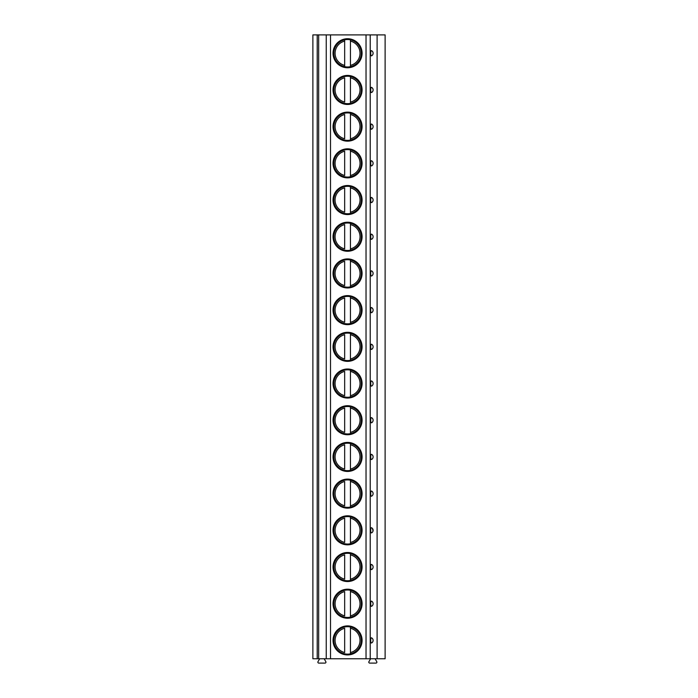 <?xml version="1.0" encoding="UTF-8"?>
<svg xmlns="http://www.w3.org/2000/svg" width="698" height="698" viewBox="0 0 698 698"><rect width="100%" height="100%" fill="white"/><g stroke="black" fill="none" stroke-linecap="round" stroke-linejoin="round"><path stroke-width="1.05" d="M317.215 658.764L312.879 658.764L312.879 34.9L318.663 34.9L318.663 658.764L317.215 658.764L317.215 34.9M377.103 658.764L377.103 34.9L385.122 34.9L385.122 658.764L318.663 658.764M375.079 658.764L376.772 661.695A0.942 0.942 0 0 1 375.952 663.1L369.722 663.1A0.942 0.942 0 0 1 368.91 661.695L370.603 658.764M324.151 658.764L325.835 661.695A0.942 0.942 0 0 1 325.024 663.1L318.794 663.1A0.942 0.942 0 0 1 317.983 661.695L319.667 658.764M377.103 34.9L318.663 34.9M373.116 53.249L373.029 53.964M372.863 54.427L372.462 55.081M371.99 55.535L371.484 55.849A2.618 0.681 90 0 1 370.725 53.249A2.618 0.681 90 0 1 371.484 50.649L371.99 50.963M372.462 51.416L372.863 52.071M373.116 89.946L373.029 90.661M372.863 91.124L372.462 91.778M371.99 92.232L371.484 92.546A2.618 0.681 90 0 1 370.725 89.946A2.618 0.681 90 0 1 371.484 87.346L371.99 87.66M372.462 88.114L372.863 88.768M373.116 126.643L373.029 127.359M372.863 127.821L372.462 128.476M371.99 128.929L371.484 129.243A2.618 0.681 90 0 1 370.725 126.643A2.618 0.681 90 0 1 371.484 124.043L371.99 124.357M372.462 124.811L372.863 125.466M373.116 163.341L373.029 164.056M372.863 164.519L372.462 165.182M371.99 165.627L371.484 165.941A2.618 0.681 90 0 1 370.725 163.341A2.618 0.681 90 0 1 371.484 160.741L371.99 161.055M372.462 161.508L372.863 162.163M373.116 200.038L373.029 200.754M372.863 201.225L372.462 201.879M371.99 202.324L371.484 202.638A2.618 0.681 90 0 1 370.725 200.038A2.618 0.681 90 0 1 371.484 197.438L371.99 197.752M372.462 198.206L372.863 198.86M373.116 236.735L373.029 237.451M372.863 237.922L372.462 238.576M371.99 239.021L371.484 239.335A2.618 0.681 90 0 1 370.725 236.735A2.618 0.681 90 0 1 371.484 234.135L371.99 234.449M372.462 234.903L372.863 235.558M373.116 273.433L373.029 274.148M372.863 274.619L372.462 275.274M371.99 275.727L371.484 276.033A2.618 0.681 90 0 1 370.725 273.433A2.618 0.681 90 0 1 371.484 270.833L371.99 271.147M372.462 271.601L372.863 272.255M373.116 310.139L373.029 310.846M372.863 311.317L372.462 311.971M371.99 312.425L371.484 312.739A2.618 0.681 90 0 1 370.725 310.139A2.618 0.681 90 0 1 371.484 307.539L371.99 307.844M372.462 308.298L372.863 308.952M373.116 346.836L373.029 347.543M372.863 348.014L372.462 348.668M371.99 349.122L371.484 349.436A2.618 0.681 90 0 1 370.725 346.836A2.618 0.681 90 0 1 371.484 344.236L371.99 344.55M372.462 344.995L372.863 345.65M373.116 383.534L373.029 384.24M372.863 384.711L372.462 385.366M371.99 385.82L371.484 386.134A2.618 0.681 90 0 1 370.725 383.534A2.618 0.681 90 0 1 371.484 380.934L371.99 381.248M372.462 381.693L372.863 382.347M373.116 420.231L373.029 420.946M372.863 421.409L372.462 422.063M371.99 422.517L371.484 422.831A2.618 0.681 90 0 1 370.725 420.231A2.618 0.681 90 0 1 371.484 417.631L371.99 417.945M372.462 418.39L372.863 419.053M373.116 456.928L373.029 457.644M372.863 458.106L372.462 458.76M371.99 459.214L371.484 459.528A2.618 0.681 90 0 1 370.725 456.928A2.618 0.681 90 0 1 371.484 454.328L371.99 454.642M372.462 455.096L372.863 455.75M373.116 493.626L373.029 494.341M372.863 494.803L372.462 495.458M371.99 495.912L371.484 496.226A2.618 0.681 90 0 1 370.725 493.626A2.618 0.681 90 0 1 371.484 491.026L371.99 491.34M372.462 491.793L372.863 492.448M372.462 528.491L373.029 531.038M372.863 531.501L372.462 532.155M371.99 532.609L371.484 532.923A2.618 0.681 90 0 1 370.725 530.323A2.618 0.681 90 0 1 371.484 527.723L371.99 528.037M373.116 567.02L373.029 567.736M372.863 568.198L372.462 568.853M371.99 569.306L371.484 569.62A2.618 0.681 90 0 1 370.725 567.02A2.618 0.681 90 0 1 371.484 564.42L371.99 564.734M372.462 565.188L372.863 565.842M373.116 603.718L373.029 604.433M372.863 604.896L372.462 605.55M371.99 606.004L371.484 606.318A2.618 0.681 90 0 1 370.725 603.718A2.618 0.681 90 0 1 371.484 601.118L371.99 601.432M372.462 601.885L372.863 602.54M373.116 640.415L373.029 641.13M372.863 641.593L372.462 642.247M371.99 642.701L371.484 643.015A2.618 0.681 90 0 1 370.725 640.415A2.618 0.681 90 0 1 371.484 637.815L371.99 638.129M372.462 638.583L372.863 639.237M362.079 53.249A14.518 14.518 0 0 0 347.552 38.73A14.518 14.518 0 0 0 333.033 53.249A14.518 14.518 0 0 0 347.552 67.767A14.518 14.518 0 0 0 362.079 53.249M362.079 89.946A14.518 14.518 0 0 0 347.552 75.428A14.518 14.518 0 0 0 333.033 89.946A14.518 14.518 0 0 0 347.552 104.464A14.518 14.518 0 0 0 362.079 89.946M362.079 126.643A14.518 14.518 0 0 0 347.552 112.125A14.518 14.518 0 0 0 333.033 126.643A14.518 14.518 0 0 0 347.552 141.162A14.518 14.518 0 0 0 362.079 126.643M362.079 163.341A14.518 14.518 0 0 0 347.552 148.822A14.518 14.518 0 0 0 333.033 163.341A14.518 14.518 0 0 0 347.552 177.859A14.518 14.518 0 0 0 362.079 163.341M362.079 200.038A14.518 14.518 0 0 0 347.552 185.52A14.518 14.518 0 0 0 333.033 200.038A14.518 14.518 0 0 0 347.552 214.565A14.518 14.518 0 0 0 362.079 200.038M362.079 236.735A14.518 14.518 0 0 0 347.552 222.217A14.518 14.518 0 0 0 333.033 236.735A14.518 14.518 0 0 0 347.552 251.263A14.518 14.518 0 0 0 362.079 236.735M362.079 273.433A14.518 14.518 0 0 0 347.552 258.914A14.518 14.518 0 0 0 333.033 273.433A14.518 14.518 0 0 0 347.552 287.96A14.518 14.518 0 0 0 362.079 273.433M362.079 310.139A14.518 14.518 0 0 0 347.552 295.612A14.518 14.518 0 0 0 333.033 310.139A14.518 14.518 0 0 0 347.552 324.657A14.518 14.518 0 0 0 362.079 310.139M362.079 346.836A14.518 14.518 0 0 0 347.552 332.309A14.518 14.518 0 0 0 333.033 346.836A14.518 14.518 0 0 0 347.552 361.355A14.518 14.518 0 0 0 362.079 346.836M362.079 383.534A14.518 14.518 0 0 0 347.552 369.006A14.518 14.518 0 0 0 333.033 383.534A14.518 14.518 0 0 0 347.552 398.052A14.518 14.518 0 0 0 362.079 383.534M362.079 420.231A14.518 14.518 0 0 0 347.552 405.713A14.518 14.518 0 0 0 333.033 420.231A14.518 14.518 0 0 0 347.552 434.749A14.518 14.518 0 0 0 362.079 420.231M362.079 456.928A14.518 14.518 0 0 0 347.552 442.41A14.518 14.518 0 0 0 333.033 456.928A14.518 14.518 0 0 0 347.552 471.447A14.518 14.518 0 0 0 362.079 456.928M362.079 493.626A14.518 14.518 0 0 0 347.552 479.107A14.518 14.518 0 0 0 333.033 493.626A14.518 14.518 0 0 0 347.552 508.144A14.518 14.518 0 0 0 362.079 493.626M362.079 530.323A14.518 14.518 0 0 0 347.552 515.805A14.518 14.518 0 0 0 333.033 530.323A14.518 14.518 0 0 0 347.552 544.841A14.518 14.518 0 0 0 362.079 530.323M362.079 567.02A14.518 14.518 0 0 0 347.552 552.502A14.518 14.518 0 0 0 333.033 567.02A14.518 14.518 0 0 0 347.552 581.539A14.518 14.518 0 0 0 362.079 567.02M362.079 603.718A14.518 14.518 0 0 0 347.552 589.199A14.518 14.518 0 0 0 333.033 603.718A14.518 14.518 0 0 0 347.552 618.236A14.518 14.518 0 0 0 362.079 603.718M362.079 640.415A14.518 14.518 0 0 0 347.552 625.897A14.518 14.518 0 0 0 333.033 640.415A14.518 14.518 0 0 0 347.552 654.933A14.518 14.518 0 0 0 362.079 640.415M361.285 53.249A13.724 13.724 0 0 1 347.552 66.973A13.724 13.724 0 0 1 333.827 53.249A13.724 13.724 0 0 1 347.552 39.524A13.724 13.724 0 0 1 361.285 53.249M344.664 67.217L344.664 39.28M344.664 39.83L344.664 41.13A12.459 12.459 0 0 0 344.664 65.368L344.664 66.668M350.448 66.668L350.448 39.83M350.448 39.28L350.448 41.13A12.459 12.459 0 0 1 350.448 65.368L350.448 67.217M361.285 89.946A13.724 13.724 0 0 1 347.552 103.67A13.724 13.724 0 0 1 333.827 89.946A13.724 13.724 0 0 1 347.552 76.222A13.724 13.724 0 0 1 361.285 89.946M344.664 76.527L344.664 75.977M344.664 103.915L344.664 103.365M344.664 102.065L344.664 77.827A12.459 12.459 0 0 0 344.664 102.065M350.448 103.365L350.448 76.527M350.448 75.977L350.448 77.827A12.459 12.459 0 0 1 350.448 102.065L350.448 103.915M361.285 126.643A13.724 13.724 0 0 1 347.552 140.368A13.724 13.724 0 0 1 333.827 126.643A13.724 13.724 0 0 1 347.552 112.919A13.724 13.724 0 0 1 361.285 126.643M344.664 113.224L344.664 112.675M344.664 140.621L344.664 140.062M344.664 138.762L344.664 114.524A12.459 12.459 0 0 0 344.664 138.762M350.448 140.062L350.448 113.224M350.448 112.675L350.448 114.524A12.459 12.459 0 0 1 350.448 138.762L350.448 140.621M361.285 163.341A13.724 13.724 0 0 1 347.552 177.065A13.724 13.724 0 0 1 333.827 163.341A13.724 13.724 0 0 1 347.552 149.616A13.724 13.724 0 0 1 361.285 163.341M344.664 149.922L344.664 149.372M344.664 177.318L344.664 176.76M344.664 175.468L344.664 151.222A12.459 12.459 0 0 0 344.664 175.468M350.448 176.76L350.448 149.922M350.448 149.372L350.448 151.222A12.459 12.459 0 0 1 350.448 175.468L350.448 177.318M361.285 200.038A13.724 13.724 0 0 1 347.552 213.763A13.724 13.724 0 0 1 333.827 200.038A13.724 13.724 0 0 1 347.552 186.314A13.724 13.724 0 0 1 361.285 200.038M344.664 186.619L344.664 186.069M344.664 214.016L344.664 213.457M344.664 212.166L344.664 187.919A12.459 12.459 0 0 0 344.664 212.166M350.448 213.457L350.448 186.619M350.448 186.069L350.448 187.919A12.459 12.459 0 0 1 350.448 212.166L350.448 214.016M361.285 236.735A13.724 13.724 0 0 1 347.552 250.469A13.724 13.724 0 0 1 333.827 236.735A13.724 13.724 0 0 1 347.552 223.011A13.724 13.724 0 0 1 361.285 236.735M344.664 223.325L344.664 222.767M344.664 250.713L344.664 250.154M344.664 248.863L344.664 224.616A12.459 12.459 0 0 0 344.664 248.863M350.448 250.154L350.448 223.325M350.448 222.767L350.448 224.616A12.459 12.459 0 0 1 350.448 248.863L350.448 250.713M361.285 273.433A13.724 13.724 0 0 1 347.552 287.166A13.724 13.724 0 0 1 333.827 273.433A13.724 13.724 0 0 1 347.552 259.708A13.724 13.724 0 0 1 361.285 273.433M344.664 260.022L344.664 259.464M344.664 287.41L344.664 286.852M344.664 285.561L344.664 261.314A12.459 12.459 0 0 0 344.664 285.561M350.448 286.852L350.448 260.022M350.448 259.464L350.448 261.314A12.459 12.459 0 0 1 350.448 285.561L350.448 287.41M361.285 310.139A13.724 13.724 0 0 1 347.552 323.863A13.724 13.724 0 0 1 333.827 310.139A13.724 13.724 0 0 1 347.552 296.406A13.724 13.724 0 0 1 361.285 310.139M344.664 296.72L344.664 296.161M344.664 324.108L344.664 323.549M344.664 322.258L344.664 298.011A12.459 12.459 0 0 0 344.664 322.258M350.448 323.549L350.448 296.72M350.448 296.161L350.448 298.011A12.459 12.459 0 0 1 350.448 322.258L350.448 324.108M361.285 346.836A13.724 13.724 0 0 1 347.552 360.561A13.724 13.724 0 0 1 333.827 346.836A13.724 13.724 0 0 1 347.552 333.103A13.724 13.724 0 0 1 361.285 346.836M344.664 333.417L344.664 332.859M344.664 360.805L344.664 360.247M344.664 358.955L344.664 334.708A12.459 12.459 0 0 0 344.664 358.955M350.448 360.247L350.448 333.417M350.448 332.859L350.448 334.708A12.459 12.459 0 0 1 350.448 358.955L350.448 360.805M361.285 383.534A13.724 13.724 0 0 1 347.552 397.258A13.724 13.724 0 0 1 333.827 383.534A13.724 13.724 0 0 1 347.552 369.809A13.724 13.724 0 0 1 361.285 383.534M344.664 370.115L344.664 369.556M344.664 397.502L344.664 396.953M344.664 395.653L344.664 371.406A12.459 12.459 0 0 0 344.664 395.653M350.448 396.953L350.448 370.115M350.448 369.556L350.448 371.406A12.459 12.459 0 0 1 350.448 395.653L350.448 397.502M361.285 420.231A13.724 13.724 0 0 1 347.552 433.955A13.724 13.724 0 0 1 333.827 420.231A13.724 13.724 0 0 1 347.552 406.506A13.724 13.724 0 0 1 361.285 420.231M344.664 406.812L344.664 406.253M344.664 434.2L344.664 433.65M344.664 432.35L344.664 408.103A12.459 12.459 0 0 0 344.664 432.35M350.448 433.65L350.448 406.812M350.448 406.253L350.448 408.103A12.459 12.459 0 0 1 350.448 432.35L350.448 434.2M361.285 456.928A13.724 13.724 0 0 1 347.552 470.653A13.724 13.724 0 0 1 333.827 456.928A13.724 13.724 0 0 1 347.552 443.204A13.724 13.724 0 0 1 361.285 456.928M344.664 443.509L344.664 442.951M344.664 470.897L344.664 470.347M344.664 469.047L344.664 444.809A12.459 12.459 0 0 0 344.664 469.047M350.448 470.347L350.448 443.509M350.448 442.951L350.448 444.809A12.459 12.459 0 0 1 350.448 469.047L350.448 470.897M361.285 493.626A13.724 13.724 0 0 1 347.552 507.35A13.724 13.724 0 0 1 333.827 493.626A13.724 13.724 0 0 1 347.552 479.901A13.724 13.724 0 0 1 361.285 493.626M344.664 480.207L344.664 479.657M344.664 507.594L344.664 507.045M344.664 505.745L344.664 481.507A12.459 12.459 0 0 0 344.664 505.745M350.448 507.045L350.448 480.207M350.448 479.657L350.448 481.507A12.459 12.459 0 0 1 350.448 505.745L350.448 507.594M361.285 530.323A13.724 13.724 0 0 1 347.552 544.047A13.724 13.724 0 0 1 333.827 530.323A13.724 13.724 0 0 1 347.552 516.599A13.724 13.724 0 0 1 361.285 530.323M344.664 516.904L344.664 516.354M344.664 544.292L344.664 543.742M344.664 542.442L344.664 518.204A12.459 12.459 0 0 0 344.664 542.442M350.448 543.742L350.448 516.904M350.448 516.354L350.448 518.204A12.459 12.459 0 0 1 350.448 542.442L350.448 544.292M361.285 567.02A13.724 13.724 0 0 1 347.552 580.745A13.724 13.724 0 0 1 333.827 567.02A13.724 13.724 0 0 1 347.552 553.296A13.724 13.724 0 0 1 361.285 567.02M344.664 553.601L344.664 553.052M344.664 580.989L344.664 580.439M344.664 579.139L344.664 554.901A12.459 12.459 0 0 0 344.664 579.139M350.448 580.439L350.448 553.601M350.448 553.052L350.448 554.901A12.459 12.459 0 0 1 350.448 579.139L350.448 580.989M361.285 603.718A13.724 13.724 0 0 1 347.552 617.442A13.724 13.724 0 0 1 333.827 603.718A13.724 13.724 0 0 1 347.552 589.993A13.724 13.724 0 0 1 361.285 603.718M344.664 590.299L344.664 589.749M344.664 617.686L344.664 617.137M344.664 615.837L344.664 591.599A12.459 12.459 0 0 0 344.664 615.837M350.448 617.137L350.448 590.299M350.448 589.749L350.448 591.599A12.459 12.459 0 0 1 350.448 615.837L350.448 617.686M361.285 640.415A13.724 13.724 0 0 1 347.552 654.139A13.724 13.724 0 0 1 333.827 640.415A13.724 13.724 0 0 1 347.552 626.691A13.724 13.724 0 0 1 361.285 640.415M344.664 626.996L344.664 626.446M344.664 654.392L344.664 653.834M344.664 652.534L344.664 628.296A12.459 12.459 0 0 0 344.664 652.534M350.448 653.834L350.448 626.996M350.448 626.446L350.448 628.296A12.459 12.459 0 0 1 350.448 652.534L350.448 654.392M371.484 50.649A2.888 2.888 0 0 1 371.484 55.849A2.888 2.888 0 0 0 371.484 50.649M371.484 87.346A2.888 2.888 0 0 1 371.484 92.546A2.888 2.888 0 0 0 371.484 87.346M371.484 124.043A2.888 2.888 0 0 1 371.484 129.243A2.888 2.888 0 0 0 371.484 124.043M371.484 160.741A2.888 2.888 0 0 1 371.484 165.941A2.888 2.888 0 0 0 371.484 160.741M371.484 197.438A2.888 2.888 0 0 1 371.484 202.638A2.888 2.888 0 0 0 371.484 197.438M371.484 234.135A2.888 2.888 0 0 1 371.484 239.335A2.888 2.888 0 0 0 371.484 234.135M371.484 270.833A2.888 2.888 0 0 1 371.484 276.033A2.888 2.888 0 0 0 371.484 270.833M371.484 307.539A2.888 2.888 0 0 1 371.484 312.739A2.888 2.888 0 0 0 371.484 307.539M371.484 344.236A2.888 2.888 0 0 1 371.484 349.436A2.888 2.888 0 0 0 371.484 344.236M371.484 380.934A2.888 2.888 0 0 1 371.484 386.134A2.888 2.888 0 0 0 371.484 380.934M371.484 417.631A2.888 2.888 0 0 1 371.484 422.831A2.888 2.888 0 0 0 371.484 417.631M371.484 454.328A2.888 2.888 0 0 1 371.484 459.528A2.888 2.888 0 0 0 371.484 454.328M371.484 491.026A2.888 2.888 0 0 1 371.484 496.226A2.888 2.888 0 0 0 371.484 491.026M371.484 527.723A2.888 2.888 0 0 1 371.484 532.923A2.888 2.888 0 0 0 371.484 527.723M371.484 564.42A2.888 2.888 0 0 1 371.484 569.62A2.888 2.888 0 0 0 371.484 564.42M371.484 601.118A2.888 2.888 0 0 1 371.484 606.318A2.888 2.888 0 0 0 371.484 601.118M371.484 637.815A2.888 2.888 0 0 1 371.484 643.015A2.888 2.888 0 0 0 371.484 637.815M370.219 658.764L370.219 34.9M366.031 658.764L366.031 34.9M330.512 658.764L330.512 34.9M326.245 658.764L326.245 34.9"/></g></svg>
